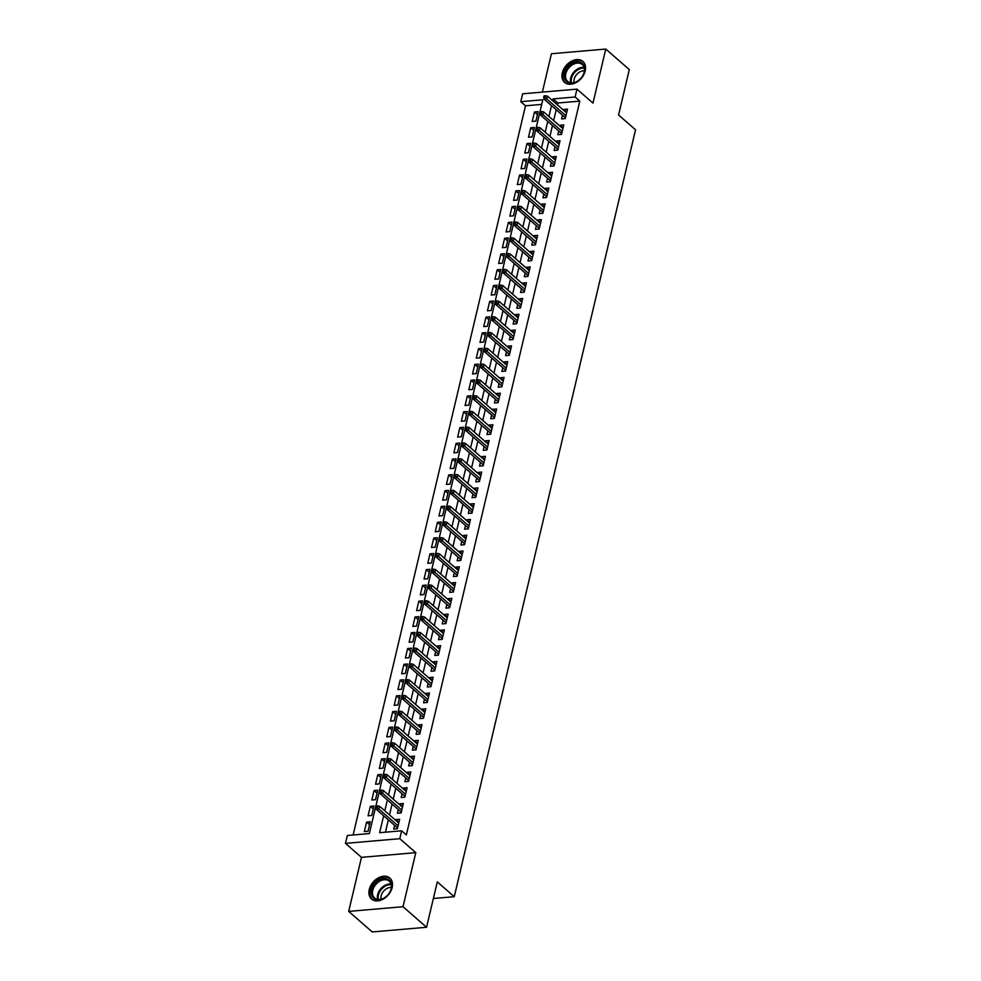 <?xml version="1.0" encoding="UTF-8"?>
<svg xmlns="http://www.w3.org/2000/svg" width="981" height="981" viewBox="0 0 981 981"><rect width="100%" height="100%" fill="white"/><g stroke="black" fill="none" stroke-linecap="round" stroke-linejoin="round"><path stroke-width="1.47" d="M562.297 72.888A13.918 9.92 -48.9 0 0 564.602 82.392A13.918 9.92 -48.9 0 0 576.313 82.453A13.918 9.92 -48.9 0 0 585.203 70.914A13.918 9.92 -48.9 0 0 582.898 61.423A13.918 9.92 -48.9 0 0 571.187 61.362A13.918 9.92 -48.9 0 0 562.297 72.888M369.248 889.522A13.918 9.92 -48.9 0 0 371.554 899.025A13.918 9.92 -48.9 0 0 383.264 899.087A13.918 9.92 -48.9 0 0 392.155 887.547A13.918 9.92 -48.9 0 0 389.849 878.056A13.918 9.92 -48.9 0 0 378.151 877.995A13.918 9.92 -48.9 0 0 369.248 889.522M541.72 104.403L525.497 105.801L520.776 101.693L522.652 93.808L576.975 89.124L575.111 97.009L553.088 98.909L552.659 100.687M433.369 898.498L454.252 896.695L635.541 129.774L618.582 114.973L629.312 69.602L605.755 49.05L551.432 53.734L542.37 92.104M454.252 896.695L437.293 881.894L426.563 927.266L372.24 931.95L348.696 911.398L403.019 906.714L415.797 852.661L399.782 838.694L345.459 843.378L347.323 835.481L369.346 833.58L542.8 99.792L520.776 101.693M415.797 852.661L361.474 857.345L348.696 911.398M361.474 857.345L345.459 843.378M525.497 105.801L353.123 834.978M426.563 927.266L403.019 906.714M562.469 115.206L561.586 118.922L565.252 118.615L567.496 109.136L563.817 109.455L563.634 110.264M558.729 130.988L557.858 134.704L561.524 134.385L563.756 124.918L560.09 125.237L559.906 126.046M555.001 146.77L554.118 150.485L557.797 150.167L560.028 140.7L556.362 141.019L556.166 141.828M551.273 162.539L550.39 166.267L554.069 165.948L556.301 156.482L552.634 156.801L552.438 157.598M547.545 178.321L546.662 182.049L550.329 181.73L552.573 172.264L548.906 172.582L548.71 173.379M543.817 194.103L542.934 197.831L546.601 197.512L548.845 188.045L545.166 188.364L544.982 189.161M540.077 209.885L539.207 213.613L542.873 213.294L545.105 203.827L541.438 204.134L541.254 204.943M536.349 225.667L535.467 229.382L539.145 229.076L541.377 219.609L537.711 219.916L537.514 220.725M532.622 241.449L531.739 245.164L535.418 244.858L537.649 235.379L533.983 235.698L533.787 236.507M528.894 257.23L528.011 260.946L531.677 260.627L533.922 251.161L530.255 251.479L530.059 252.289M525.166 273.012L524.283 276.728L527.95 276.409L530.194 266.942L526.515 267.261L526.331 268.071M521.426 288.782L520.555 292.51L524.222 292.191L526.454 282.724L522.787 283.043L522.603 283.84M517.698 304.564L516.815 308.292L520.494 307.973L522.726 298.506L519.059 298.825L518.863 299.622M513.97 320.346L513.088 324.073L516.754 323.755L518.998 314.288L515.332 314.607L515.135 315.404M510.243 336.127L509.36 339.855L513.026 339.536L515.27 330.07L511.591 330.389L511.408 331.186M506.515 351.909L505.632 355.637L509.298 355.318L511.542 345.852L507.864 346.158L507.68 346.967M502.775 367.691L501.904 371.407L505.571 371.1L507.802 361.621L504.136 361.94L503.952 362.749M499.047 383.473L498.164 387.188L501.843 386.882L504.075 377.403L500.408 377.722L500.212 378.531M495.319 399.255L494.436 402.97L498.103 402.651L500.347 393.185L496.68 393.504L496.484 394.313M491.591 415.037L490.708 418.752L494.375 418.433L496.619 408.967L492.94 409.285L492.756 410.095M487.851 430.806L486.981 434.534L490.647 434.215L492.891 424.748L489.212 425.067L489.029 425.864M484.124 446.588L483.253 450.316L486.919 449.997L489.151 440.53L485.485 440.849L485.301 441.646M480.396 462.37L479.513 466.098L483.192 465.779L485.423 456.312L481.757 456.631L481.561 457.428M476.668 478.152L475.785 481.879L479.451 481.561L481.696 472.094L478.029 472.401L477.833 473.21M472.94 493.934L472.057 497.649L475.724 497.342L477.968 487.876L474.289 488.182L474.105 488.992M469.2 509.715L468.329 513.431L471.996 513.124L474.24 503.645L470.561 503.964L470.377 504.774M465.472 525.497L464.589 529.213L468.268 528.894L470.5 519.427L466.833 519.746L466.649 520.555M461.744 541.279L460.862 544.995L464.54 544.676L466.772 535.209L463.106 535.528L462.909 536.337M458.017 557.049L457.134 560.776L460.8 560.458L463.044 550.991L459.378 551.31L459.182 552.107M454.289 572.83L453.406 576.558L457.072 576.239L459.316 566.773L455.638 567.092L455.454 567.889M450.549 588.612L449.678 592.34L453.345 592.021L455.589 582.555L451.91 582.873L451.726 583.67M446.821 604.394L445.938 608.122L449.617 607.803L451.849 598.336L448.182 598.655L447.986 599.452M443.093 620.176L442.21 623.904L445.889 623.585L448.121 614.118L444.454 614.425L444.258 615.234M439.365 635.958L438.482 639.673L442.149 639.367L444.393 629.888L440.727 630.207L440.53 631.016M435.638 651.74L434.755 655.455L438.421 655.136L440.665 645.67L436.986 645.988L436.803 646.798M431.898 667.521L431.027 671.237L434.693 670.918L436.925 661.452L433.259 661.77L433.075 662.58M428.17 683.291L427.287 687.019L430.966 686.7L433.197 677.233L429.531 677.552L429.335 678.362M424.442 699.073L423.559 702.801L427.238 702.482L429.47 693.015L425.803 693.334L425.607 694.131M420.714 714.855L419.831 718.582L423.498 718.264L425.742 708.797L422.075 709.116L421.879 709.913M416.986 730.637L416.103 734.364L419.77 734.046L422.014 724.579L418.335 724.898L418.151 725.695M413.246 746.418L412.376 750.146L416.042 749.827L418.274 740.361L414.607 740.667L414.423 741.477M409.518 762.2L408.636 765.916L412.314 765.609L414.546 756.143L410.88 756.449L410.683 757.258M405.791 777.982L404.908 781.698L408.587 781.391L410.818 771.912L407.152 772.231L406.956 773.04M402.063 793.764L401.18 797.479L404.846 797.161L407.09 787.694L403.424 788.013L403.228 788.822M398.335 809.546L397.452 813.261L401.119 812.942L403.363 803.476L399.684 803.795L399.5 804.604M369.579 824.702L366.587 822.103L364.356 831.569L368.022 831.263L370.266 821.784L366.587 822.103M373.307 808.933L370.328 806.321L368.083 815.8L371.75 815.481L373.994 806.014L370.328 806.321M377.035 793.151L374.055 790.551L371.811 800.018L375.49 799.699L377.722 790.232L374.055 790.551M380.763 777.369L377.783 774.769L375.551 784.236L379.218 783.917L381.45 774.45L377.783 774.769M384.491 761.587L381.511 758.987L379.279 768.454L382.946 768.135L385.19 758.669L381.511 758.987M388.231 745.805L385.251 743.206L383.007 752.672L386.673 752.353L388.917 742.887L385.251 743.206M391.959 730.023L388.979 727.424L386.735 736.89L390.413 736.572L392.645 727.105L388.979 727.424M395.686 714.242L392.707 711.642L390.463 721.109L394.141 720.79L396.373 711.323L392.707 711.642M399.414 698.46L396.434 695.86L394.203 705.327L397.869 705.02L400.101 695.541L396.434 695.86M403.142 682.678L400.162 680.078L397.93 689.545L401.597 689.238L403.841 679.772L400.162 680.078M406.882 666.908L403.902 664.296L401.658 673.775L405.325 673.457L407.569 663.99L403.902 664.296M410.61 651.126L407.63 648.527L405.386 657.993L409.065 657.675L411.297 648.208L407.63 648.527M414.338 635.345L411.358 632.745L409.114 642.212L412.793 641.893L415.024 632.426L411.358 632.745M418.065 619.563L415.086 616.963L412.854 626.43L416.52 626.111L418.752 616.644L415.086 616.963M421.793 603.781L418.813 601.181L416.582 610.648L420.248 610.329L422.492 600.863L418.813 601.181M425.533 587.999L422.553 585.399L420.309 594.866L423.976 594.547L426.22 585.081L422.553 585.399M429.261 572.217L426.281 569.618L424.037 579.084L427.716 578.765L429.948 569.299L426.281 569.618M432.989 556.435L430.009 553.836L427.765 563.302L431.444 562.996L433.676 553.517L430.009 553.836M436.717 540.666L433.737 538.054L431.505 547.533L435.172 547.214L437.416 537.747L433.737 538.054M440.444 524.884L437.465 522.284L435.233 531.751L438.899 531.432L441.143 521.966L437.465 522.284M444.185 509.102L441.205 506.503L438.961 515.969L442.627 515.65L444.871 506.184L441.205 506.503M447.912 493.32L444.933 490.721L442.689 500.187L446.367 499.869L448.599 490.402L444.933 490.721M451.64 477.539L448.66 474.939L446.416 484.406L450.095 484.087L452.327 474.62L448.66 474.939M455.368 461.757L452.388 459.157L450.156 468.624L453.823 468.305L456.067 458.838L452.388 459.157M459.108 445.975L456.116 443.375L453.884 452.842L457.551 452.523L459.795 443.056L456.116 443.375M462.836 430.193L459.856 427.593L457.612 437.06L461.278 436.753L463.523 427.275L459.856 427.593M466.564 414.411L463.584 411.812L461.34 421.278L465.019 420.972L467.25 411.505L463.584 411.812M470.291 398.642L467.312 396.03L465.08 405.509L468.746 405.19L470.978 395.723L467.312 396.03M474.019 382.86L471.039 380.26L468.808 389.727L472.474 389.408L474.718 379.941L471.039 380.26M477.759 367.078L474.767 364.478L472.535 373.945L476.202 373.626L478.446 364.159L474.767 364.478M481.487 351.296L478.507 348.696L476.263 358.163L479.93 357.844L482.174 348.378L478.507 348.696M485.215 335.514L482.235 332.915L479.991 342.381L483.67 342.062L485.902 332.596L482.235 332.915M488.943 319.732L485.963 317.133L483.731 326.599L487.398 326.281L489.629 316.814L485.963 317.133M492.67 303.951L489.691 301.351L487.459 310.818L491.125 310.511L493.369 301.032L489.691 301.351M496.411 288.169L493.418 285.569L491.187 295.036L494.853 294.729L497.097 285.25L493.418 285.569M500.138 272.399L497.159 269.787L494.915 279.266L498.581 278.947L500.825 269.481L497.159 269.787M503.866 256.617L500.886 254.018L498.642 263.484L502.321 263.166L504.553 253.699L500.886 254.018M507.594 240.836L504.614 238.236L502.382 247.703L506.049 247.384L508.281 237.917L504.614 238.236M511.322 225.054L508.342 222.454L506.11 231.921L509.777 231.602L512.021 222.135L508.342 222.454M515.062 209.272L512.082 206.672L509.838 216.139L513.504 215.82L515.748 206.353L512.082 206.672M518.79 193.49L515.81 190.89L513.566 200.357L517.245 200.038L519.476 190.572L515.81 190.89M522.517 177.708L519.538 175.109L517.294 184.575L520.972 184.256L523.204 174.79L519.538 175.109M526.245 161.926L523.265 159.327L521.034 168.793L524.7 168.487L526.932 159.008L523.265 159.327M529.973 146.157L526.993 143.545L524.761 153.011L528.428 152.705L530.672 143.238L526.993 143.545M533.713 130.375L530.733 127.763L528.489 137.242L532.156 136.923L534.4 127.456L530.733 127.763M535.896 121.141L538.128 111.675L534.461 111.993L532.217 121.46L535.896 121.141M383.632 815.751L379.622 832.697L401.646 830.797L406.355 834.905L579.82 101.117L557.797 103.017L557.367 104.795M556.202 109.737L553.64 120.577M552.475 125.519L549.912 136.359M548.747 141.301L546.184 152.141M545.019 157.083L542.456 167.923M541.279 172.864L538.716 183.705M537.551 188.646L534.988 199.486M533.823 204.428L531.261 215.256M530.096 220.198L527.533 231.038M526.356 235.98L523.805 246.82M522.628 251.761L520.065 262.601M518.9 267.543L516.337 278.383M515.172 283.325L512.609 294.165M511.444 299.107L508.881 309.947M507.704 314.889L505.154 325.729M503.976 330.671L501.414 341.511M500.249 346.44L497.686 357.28M496.521 362.222L493.958 373.062M492.793 378.004L490.23 388.844M489.053 393.786L486.49 404.626M485.325 409.567L482.762 420.408M481.597 425.349L479.035 436.189M477.87 441.131L475.307 451.971M474.142 456.913L471.579 467.753M470.402 472.695L467.839 483.523M466.674 488.464L464.111 499.304M462.946 504.246L460.383 515.086M459.218 520.028L456.656 530.868M455.491 535.81L452.928 546.65M451.75 551.592L449.188 562.432M448.023 567.374L445.46 578.214M444.295 583.155L441.732 593.995M440.567 598.937L438.004 609.777M436.839 614.707L434.276 625.547M433.099 630.489L430.536 641.329M429.371 646.271L426.809 657.111M425.644 662.052L423.081 672.892M421.916 677.834L419.353 688.674M418.188 693.616L415.625 704.456M414.448 709.398L411.885 720.238M410.72 725.18L408.157 736.02M406.992 740.962L404.43 751.789M403.265 756.731L400.702 767.571M399.525 772.513L396.974 783.353M395.797 788.295L393.234 799.135M392.069 804.077L389.506 814.917M388.341 819.858L385.423 832.195M394.595 825.315L393.724 829.043L397.391 828.724L399.623 819.258L395.956 819.576L395.772 820.374M576.975 89.124L592.99 103.103L605.755 49.05M579.82 101.117L575.111 97.009M401.646 830.797L399.782 838.694M551.494 105.629L548.931 116.469M547.766 121.411L545.203 132.251M544.038 137.193L541.475 148.033M540.298 152.975L537.735 163.815M536.57 168.757L534.007 179.584M532.842 184.526L530.28 195.366M529.115 200.308L526.552 211.148M525.387 216.09L522.824 226.93M521.647 231.872L519.084 242.712M517.919 247.653L515.356 258.494M514.191 263.435L511.628 274.275M510.463 279.217L507.9 290.057M506.736 294.999L504.173 305.839M502.995 310.769L500.433 321.609M499.268 326.55L496.705 337.39M495.54 342.332L492.977 353.172M491.812 358.114L489.249 368.954M488.084 373.896L485.521 384.736M484.344 389.678L481.781 400.518M480.616 405.46L478.054 416.3M476.889 421.241L474.326 432.081M473.161 437.023L470.598 447.851M469.433 452.793L466.87 463.633M465.693 468.575L463.13 479.415M461.965 484.356L459.402 495.197M458.237 500.138L455.675 510.978M454.51 515.92L451.947 526.76M450.77 531.702L448.219 542.542M447.042 547.484L444.479 558.324M443.314 563.266L440.751 574.106M439.586 579.035L437.023 589.875M435.858 594.817L433.295 605.657M432.118 610.599L429.555 621.439M428.39 626.381L425.828 637.221M424.663 642.163L422.1 653.003M420.935 657.944L418.372 668.784M417.207 673.726L414.644 684.566M413.467 689.508L410.904 700.348M409.739 705.29L407.176 716.118M406.011 721.06L403.449 731.9M402.284 736.841L399.721 747.681M398.556 752.623L395.993 763.463M394.816 768.405L392.253 779.245M391.088 784.187L388.525 795.027M387.36 799.969L384.797 810.809M557.797 103.017L553.088 98.909M398.936 822.176L395.956 819.576M537.441 114.593L534.461 111.993M402.664 806.394L399.684 803.795M406.404 790.612L403.424 788.013M410.132 774.831L407.152 772.231M413.859 759.049L410.88 756.449M417.587 743.279L414.607 740.667M421.315 727.497L418.335 724.898M425.055 711.716L422.075 709.116M428.783 695.934L425.803 693.334M432.511 680.152L429.531 677.552M436.238 664.37L433.259 661.77M439.966 648.588L436.986 645.988M443.706 632.806L440.727 630.207M447.434 617.037L444.454 614.425M451.162 601.255L448.182 598.655M454.89 585.473L451.91 582.873M458.618 569.691L455.638 567.092M462.358 553.909L459.378 551.31M466.085 538.128L463.106 535.528M469.813 522.346L466.833 519.746M473.541 506.564L470.561 503.964M477.281 490.782L474.289 488.182M481.009 475.012L478.029 472.401M484.737 459.231L481.757 456.631M488.464 443.449L485.485 440.849M492.192 427.667L489.212 425.067M495.932 411.885L492.94 409.285M499.66 396.103L496.68 393.504M503.388 380.321L500.408 377.722M507.116 364.54L504.136 361.94M510.843 348.77L507.864 346.158M514.584 332.988L511.591 330.389M518.311 317.206L515.332 314.607M522.039 301.425L519.059 298.825M525.767 285.643L522.787 283.043M529.495 269.861L526.515 267.261M533.235 254.079L530.255 251.479M536.963 238.297L533.983 235.698M540.69 222.528L537.711 219.916M544.418 206.746L541.438 204.134M548.146 190.964L545.166 188.364M551.886 175.182L548.906 172.582M555.614 159.4L552.634 156.801M559.342 143.618L556.362 141.019M563.069 127.837L560.09 125.237M566.797 112.055L563.817 109.455M377.256 807.449L377.624 805.867L376.152 805.99L375.784 807.571L377.256 807.449L378.911 809.092L379.586 806.259L398.752 822.985M398.078 825.818L378.911 809.092L376.275 809.325L397.575 827.927M375.784 807.571L376.275 809.325M379.586 806.259L377.624 805.867M391.37 888.345A12.042 8.584 131.1 0 1 378.936 899.847A12.042 8.584 131.1 0 1 371.554 890.049A12.042 8.584 131.1 0 1 383.976 878.547A12.042 8.584 131.1 0 1 391.37 888.345M372.755 890.405A11.147 7.946 -48.9 0 0 374.595 898.007A11.147 7.946 -48.9 0 0 383.976 898.056A11.147 7.946 -48.9 0 0 391.112 888.823A11.147 7.946 -48.9 0 0 389.261 881.208A11.147 7.946 -48.9 0 0 379.88 881.159A11.147 7.946 -48.9 0 0 372.755 890.405M381.069 899.221A8.78 6.266 131.1 0 1 381.143 895.849A8.78 6.266 131.1 0 1 391.345 887.462M390.548 878.78L390.646 878.866A13.82 9.859 -48.9 0 0 390.548 878.78A13.82 9.859 -48.9 0 0 378.924 878.718A13.82 9.859 -48.9 0 0 370.082 890.184A13.82 9.859 -48.9 0 0 372.363 899.614A13.82 9.859 -48.9 0 0 372.461 899.7L372.363 899.614M577.282 81.362A12.042 8.584 131.1 0 1 564.664 78.627A12.042 8.584 131.1 0 1 571.727 63.765A12.042 8.584 131.1 0 1 584.345 66.5A12.042 8.584 131.1 0 1 577.282 81.362M572.401 64.832A11.147 7.946 -48.9 0 0 567.643 81.374A11.147 7.946 -48.9 0 0 577.539 81.116A11.147 7.946 -48.9 0 0 582.309 64.574A11.147 7.946 -48.9 0 0 572.401 64.832M574.118 82.588A8.78 6.266 131.1 0 1 579.379 72.177A8.78 6.266 131.1 0 1 584.382 70.828M583.597 62.146L583.683 62.232A13.82 9.859 -48.9 0 0 583.597 62.146A13.82 9.859 -48.9 0 0 571.322 62.465A13.82 9.859 -48.9 0 0 565.412 82.98A13.82 9.859 -48.9 0 0 565.51 83.066L565.412 82.98M380.984 791.667L381.351 790.085L379.88 790.22L379.512 791.79L380.984 791.667L382.639 793.31L383.313 790.478L402.48 807.204M401.805 810.036L382.639 793.31L380.003 793.543L401.315 812.145M379.512 791.79L380.003 793.543M383.313 790.478L381.351 790.085M384.711 775.885L385.079 774.303L383.62 774.438L383.24 776.008L384.711 775.885L386.379 777.541L387.041 774.696L406.208 791.422M405.533 794.254L386.379 777.541L383.73 777.761L405.043 796.364M383.24 776.008L383.73 777.761M387.041 774.696L385.079 774.303M388.439 760.103L388.819 758.534L387.348 758.656L386.968 760.238L388.439 760.103L390.107 761.759L390.781 758.914L409.935 775.64M409.273 778.485L390.107 761.759L387.458 761.979L408.77 780.582M386.968 760.238L387.458 761.979M390.781 758.914L388.819 758.534M392.167 744.321L392.547 742.752L391.076 742.875L390.708 744.456L392.167 744.321L393.835 745.977L394.509 743.132L413.663 759.858M413.001 762.703L393.835 745.977L391.186 746.198L412.498 764.8M390.708 744.456L391.186 746.198M394.509 743.132L392.547 742.752M395.907 728.54L396.275 726.97L394.803 727.093L394.436 728.675L395.907 728.54L397.563 730.195L398.237 727.35L417.403 744.076M416.729 746.921L397.563 730.195L394.926 730.428L416.226 749.018M394.436 728.675L394.926 730.428M398.237 727.35L396.275 726.97M399.635 712.77L400.003 711.188L398.531 711.311L398.163 712.893L399.635 712.77L401.29 714.413L401.965 711.568L421.131 728.294M420.457 731.139L401.29 714.413L398.654 714.646L419.966 733.236M398.163 712.893L398.654 714.646M401.965 711.568L400.003 711.188M403.363 696.988L403.731 695.406L402.271 695.529L401.891 697.111L403.363 696.988L405.03 698.631L405.693 695.799L424.859 712.513M424.184 715.357L405.03 698.631L402.382 698.864L423.694 717.454M401.891 697.111L402.382 698.864M405.693 695.799L403.731 695.406M407.09 681.206L407.471 679.625L405.999 679.747L405.619 681.329L407.09 681.206L408.758 682.85L409.433 680.017L428.587 696.743M427.924 699.576L408.758 682.85L406.109 683.083L427.422 701.685M405.619 681.329L406.109 683.083M409.433 680.017L407.471 679.625M410.818 665.425L411.198 663.843L409.727 663.978L409.359 665.547L410.818 665.425L412.486 667.068L413.16 664.235L432.327 680.961M431.652 683.794L412.486 667.068L409.837 667.301L431.15 685.903M409.359 665.547L409.837 667.301M413.16 664.235L411.198 663.843M414.558 649.643L414.926 648.061L413.455 648.196L413.087 649.765L414.558 649.643L416.214 651.298L416.888 648.453L436.055 665.179M435.38 668.012L416.214 651.298L413.577 651.519L434.877 670.121M413.087 649.765L413.577 651.519M416.888 648.453L414.926 648.061M418.286 633.861L418.654 632.279L417.195 632.414L416.815 633.984L418.286 633.861L419.942 635.516L420.616 632.671L439.782 649.397M439.108 652.242L419.942 635.516L417.305 635.737L438.617 654.339M416.815 633.984L417.305 635.737M420.616 632.671L418.654 632.279M422.014 618.079L422.382 616.509L420.923 616.632L420.542 618.214L422.014 618.079L423.682 619.734L424.344 616.89L443.51 633.616M442.836 636.461L423.682 619.734L421.033 619.955L442.345 638.557M420.542 618.214L421.033 619.955M424.344 616.89L422.382 616.509M425.742 602.297L426.122 600.728L424.65 600.85L424.283 602.432L425.742 602.297L427.409 603.953L428.084 601.108L447.238 617.834M446.576 620.679L427.409 603.953L424.761 604.173L446.073 622.776M424.283 602.432L424.761 604.173M428.084 601.108L426.122 600.728M429.47 586.528L429.85 584.946L428.378 585.068L428.01 586.65L429.47 586.528L431.137 588.171L431.812 585.326L450.978 602.052M450.304 604.897L431.137 588.171L428.501 588.404L449.801 606.994M428.01 586.65L428.501 588.404M431.812 585.326L429.85 584.946M433.21 570.746L433.577 569.164L432.106 569.287L431.738 570.868L433.21 570.746L434.865 572.389L435.539 569.544L454.706 586.27M454.031 589.115L434.865 572.389L432.229 572.622L453.529 591.212M431.738 570.868L432.229 572.622M435.539 569.544L433.577 569.164M436.937 554.964L437.305 553.382L435.846 553.505L435.466 555.087L436.937 554.964L438.593 556.607L439.267 553.775L458.434 570.501M457.759 573.333L438.593 556.607L435.956 556.84L457.269 575.43M435.466 555.087L435.956 556.84M439.267 553.775L437.305 553.382M440.665 539.182L441.033 537.6L439.574 537.723L439.194 539.305L440.665 539.182L442.333 540.825L442.995 537.993L462.161 554.719M461.487 557.551L442.333 540.825L439.684 541.058L460.996 559.66M439.194 539.305L439.684 541.058M442.995 537.993L441.033 537.6M444.393 523.4L444.773 521.818L443.302 521.953L442.934 523.523L444.393 523.4L446.061 525.043L446.735 522.211L465.889 538.937M465.227 541.77L446.061 525.043L443.412 525.276L464.724 543.879M442.934 523.523L443.412 525.276M446.735 522.211L444.773 521.818M448.121 507.618L448.501 506.037L447.029 506.171L446.662 507.741L448.121 507.618L449.789 509.274L450.463 506.429L469.629 523.155M468.955 526L449.789 509.274L447.152 509.495L468.452 528.097M446.662 507.741L447.152 509.495M450.463 506.429L448.501 506.037M451.861 491.837L452.229 490.267L450.757 490.39L450.389 491.971L451.861 491.837L453.516 493.492L454.191 490.647L473.357 507.373M472.683 510.218L453.516 493.492L450.88 493.713L472.192 512.315M450.389 491.971L450.88 493.713M454.191 490.647L452.229 490.267M455.589 476.055L455.957 474.485L454.497 474.608L454.117 476.19L455.589 476.055L457.244 477.71L457.919 474.865L477.085 491.591M476.41 494.436L457.244 477.71L454.608 477.931L475.92 496.533M454.117 476.19L454.608 477.931M457.919 474.865L455.957 474.485M459.316 460.273L459.697 458.703L458.225 458.826L457.845 460.408L459.316 460.273L460.984 461.928L461.646 459.083L480.813 475.81M480.138 478.654L460.984 461.928L458.335 462.161L479.648 480.751M457.845 460.408L458.335 462.161M461.646 459.083L459.697 458.703M463.044 444.503L463.424 442.921L461.953 443.044L461.585 444.626L463.044 444.503L464.712 446.147L465.386 443.302L484.54 460.028M483.878 462.873L464.712 446.147L462.063 446.38L483.375 464.969M461.585 444.626L462.063 446.38M465.386 443.302L463.424 442.921M466.772 428.722L467.152 427.14L465.681 427.262L465.313 428.844L466.772 428.722L468.44 430.365L469.114 427.532L488.28 444.246M487.606 447.091L468.44 430.365L465.803 430.598L487.103 449.188M465.313 428.844L465.803 430.598M469.114 427.532L467.152 427.14M470.512 412.94L470.88 411.358L469.409 411.48L469.041 413.062L470.512 412.94L472.168 414.583L472.842 411.75L492.008 428.476M491.334 431.309L472.168 414.583L469.531 414.816L490.843 433.418M469.041 413.062L469.531 414.816M472.842 411.75L470.88 411.358M474.24 397.158L474.608 395.576L473.149 395.711L472.768 397.28L474.24 397.158L475.908 398.801L476.57 395.968L495.736 412.694M495.062 415.527L475.908 398.801L473.259 399.034L494.571 417.636M472.768 397.28L473.259 399.034M476.57 395.968L474.608 395.576M477.968 381.376L478.348 379.794L476.876 379.929L476.496 381.499L477.968 381.376L479.635 383.031L480.298 380.187L499.464 396.913M498.789 399.745L479.635 383.031L476.987 383.252L498.299 401.854M476.496 381.499L476.987 383.252M480.298 380.187L478.348 379.794M481.696 365.594L482.076 364.012L480.604 364.147L480.236 365.717L481.696 365.594L483.363 367.25L484.038 364.405L503.192 381.131M502.53 383.976L483.363 367.25L480.715 367.47L502.027 386.073M480.236 365.717L480.715 367.47M484.038 364.405L482.076 364.012M485.436 349.812L485.803 348.243L484.332 348.365L483.964 349.947L485.436 349.812L487.091 351.468L487.765 348.623L506.932 365.349M506.257 368.194L487.091 351.468L484.455 351.689L505.755 370.291M483.964 349.947L484.455 351.689M487.765 348.623L485.803 348.243M489.163 334.03L489.531 332.461L488.06 332.584L487.692 334.165L489.163 334.03L490.819 335.686L491.493 332.841L510.66 349.567M509.985 352.412L490.819 335.686L488.182 335.907L509.495 354.509M487.692 334.165L488.182 335.907M491.493 332.841L489.531 332.461M492.891 318.261L493.259 316.679L491.8 316.802L491.42 318.384L492.891 318.261L494.559 319.904L495.221 317.059L514.387 333.785M513.713 336.63L494.559 319.904L491.91 320.137L513.222 338.727M491.42 318.384L491.91 320.137M495.221 317.059L493.259 316.679M496.619 302.479L496.999 300.897L495.528 301.02L495.147 302.602L496.619 302.479L498.287 304.122L498.949 301.29L518.115 318.003M517.441 320.848L498.287 304.122L495.638 304.355L516.95 322.945M495.147 302.602L495.638 304.355M498.949 301.29L496.999 300.897M500.347 286.697L500.727 285.115L499.255 285.238L498.888 286.82L500.347 286.697L502.014 288.34L502.689 285.508L521.843 302.234M521.181 305.066L502.014 288.34L499.366 288.573L520.678 307.163M498.888 286.82L499.366 288.573M502.689 285.508L500.727 285.115M504.087 270.915L504.455 269.334L502.983 269.468L502.615 271.038L504.087 270.915L505.742 272.559L506.417 269.726L525.583 286.452M524.909 289.285L505.742 272.559L503.106 272.792L524.406 291.394M502.615 271.038L503.106 272.792M506.417 269.726L504.455 269.334M507.815 255.134L508.183 253.552L506.711 253.687L506.343 255.256L507.815 255.134L509.47 256.777L510.145 253.944L529.311 270.67M528.636 273.503L509.47 256.777L506.834 257.01L528.146 275.612M506.343 255.256L506.834 257.01M510.145 253.944L508.183 253.552M511.542 239.352L511.91 237.77L510.451 237.905L510.071 239.474L511.542 239.352L513.21 241.007L513.872 238.162L533.039 254.888M532.364 257.733L513.21 241.007L510.561 241.228L531.874 259.83M510.071 239.474L510.561 241.228M513.872 238.162L511.91 237.77M515.27 223.57L515.65 222L514.179 222.123L513.799 223.705L515.27 223.57L516.938 225.225L517.612 222.38L536.766 239.106M536.104 241.951L516.938 225.225L514.289 225.446L535.601 244.048M513.799 223.705L514.289 225.446M517.612 222.38L515.65 222M518.998 207.788L519.378 206.218L517.907 206.341L517.539 207.923L518.998 207.788L520.666 209.444L521.34 206.599L540.494 223.325M539.832 226.17L520.666 209.444L518.017 209.664L539.329 228.266M517.539 207.923L518.017 209.664M521.34 206.599L519.378 206.218M522.738 192.006L523.106 190.437L521.634 190.559L521.267 192.141L522.738 192.006L524.394 193.662L525.068 190.817L544.234 207.543M543.56 210.388L524.394 193.662L521.757 193.895L543.057 212.485M521.267 192.141L521.757 193.895M525.068 190.817L523.106 190.437M526.466 176.237L526.834 174.655L525.362 174.777L524.994 176.359L526.466 176.237L528.121 177.88L528.796 175.035L547.962 191.761M547.288 194.606L528.121 177.88L525.485 178.113L546.797 196.703M524.994 176.359L525.485 178.113M528.796 175.035L526.834 174.655M530.194 160.455L530.562 158.873L529.102 158.996L528.722 160.577L530.194 160.455L531.861 162.098L532.524 159.265L551.69 175.979M551.015 178.824L531.861 162.098L529.213 162.331L550.525 180.921M528.722 160.577L529.213 162.331M532.524 159.265L530.562 158.873M533.922 144.673L534.302 143.091L532.83 143.214L532.45 144.796L533.922 144.673L535.589 146.316L536.264 143.484L555.418 160.21M554.755 163.042L535.589 146.316L532.941 146.549L554.253 165.151M532.45 144.796L532.941 146.549M536.264 143.484L534.302 143.091M537.649 128.891L538.029 127.309L536.558 127.444L536.19 129.014L537.649 128.891L539.317 130.534L539.991 127.702L559.158 144.428M558.483 147.26L539.317 130.534L536.668 130.767L557.981 149.37M536.19 129.014L536.668 130.767M539.991 127.702L538.029 127.309M541.389 113.109L541.757 111.527L540.286 111.662L539.918 113.232L541.389 113.109L543.045 114.765L543.719 111.92L562.886 128.646M562.211 131.479L543.045 114.765L540.408 114.985L561.708 133.588M539.918 113.232L540.408 114.985M543.719 111.92L541.757 111.527M545.117 97.327L545.485 95.746L544.026 95.88L543.646 97.45L545.117 97.327L546.773 98.983L547.447 96.138L566.613 112.864M565.939 115.709L546.773 98.983L544.136 99.204L565.448 117.806M543.646 97.45L544.136 99.204M547.447 96.138L545.485 95.746M377.697 899.418A11.147 7.946 131.1 0 1 377.66 894.684A11.147 7.946 131.1 0 1 391.076 884.089M391.247 884.788A10.779 7.689 -48.9 0 0 378.433 895.064A10.779 7.689 -48.9 0 0 378.421 899.491M570.746 82.784A11.147 7.946 131.1 0 1 577.319 69.111A11.147 7.946 131.1 0 1 584.112 67.456M584.296 68.155A10.779 7.689 -48.9 0 0 577.87 69.786A10.779 7.689 -48.9 0 0 571.469 82.858"/></g></svg>

